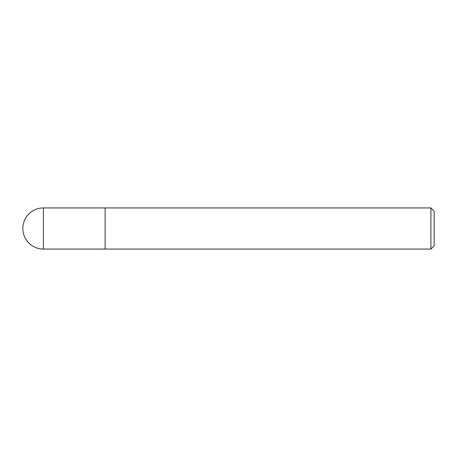 <?xml version="1.0" encoding="UTF-8"?>
<svg xmlns="http://www.w3.org/2000/svg" width="457" height="457" viewBox="0 0 457 457"><rect width="100%" height="100%" fill="white"/><g stroke="black" fill="none" stroke-linecap="round" stroke-linejoin="round"><path stroke-width="0.69" d="M105.11 207.935L43.415 207.935L43.415 249.065L105.11 249.065L105.11 207.935L105.11 249.065L430.911 249.065L430.911 207.935L105.11 207.935M43.415 249.065A20.565 20.565 0 0 1 22.85 228.5A20.565 20.565 0 0 1 43.415 207.935M430.911 207.935L434.15 211.174L434.15 245.826L430.911 249.065"/></g></svg>
